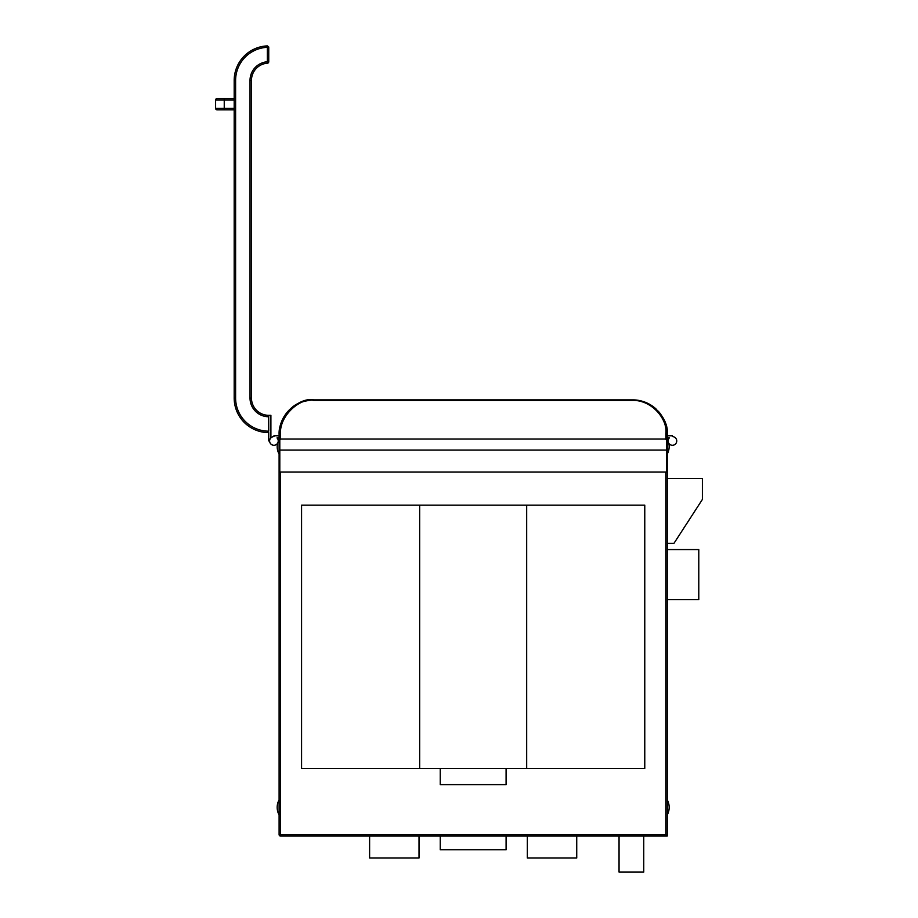 <?xml version="1.0" encoding="UTF-8"?>
<svg xmlns="http://www.w3.org/2000/svg" width="918" height="918" viewBox="0 0 918 918"><rect width="100%" height="100%" fill="white"/><g stroke="black" fill="none" stroke-linecap="round" stroke-linejoin="round"><path stroke-width="1.38" d="M667.237 439.068A15.583 15.583 0 0 1 668.097 440.927M668.82 443.348A15.583 15.583 0 0 1 667.237 454.077M667.237 799.876A15.583 15.583 0 0 1 667.237 814.92M279.106 454.077A15.583 15.583 0 0 1 277.523 443.348M278.246 440.915A15.583 15.583 0 0 1 279.106 439.068M279.106 814.92A15.583 15.583 0 0 1 279.106 799.876M667.237 437.932L669.337 437.932L667.237 437.932L667.237 460.974A1.423 1.423 0 0 0 666.537 459.746M280.529 472.036L280.529 836.057A1.423 1.423 0 0 1 279.106 834.634A1.423 1.423 0 0 0 280.529 836.057L667.237 836.057L667.237 434.455A1.377 0.884 180 0 0 665.86 433.571L665.86 439.274M267.494 432.562A1.423 1.423 0 0 1 267.253 432.573A34.563 34.563 0 0 0 268.744 432.596L268.744 440.95L269.605 440.95A4.326 4.326 0 0 0 275.561 444.955A4.326 4.326 0 0 0 277.007 437.932L279.106 437.932L277.007 437.932A4.315 4.315 0 0 1 276.054 444.714A4.315 4.315 0 0 1 269.754 442.063A4.315 4.315 0 0 1 273.92 436.635L273.92 435.775L279.106 435.775M667.237 435.775L672.424 435.775L672.424 436.635A4.315 4.315 0 0 1 676.6 442.063A4.315 4.315 0 0 1 670.289 444.714A4.315 4.315 0 0 1 669.337 437.932A4.315 4.315 0 0 0 670.289 444.714A4.315 4.315 0 0 0 676.6 442.063A4.315 4.315 0 0 0 672.424 436.635M279.806 459.746A1.423 1.423 0 0 0 279.106 460.974L279.106 434.455C278.12 415.67 299.647 396.886 313.669 399.881L632.674 399.881A34.563 34.563 0 0 1 656.703 409.6M279.806 460.974L279.106 460.974L279.106 834.634L665.814 834.634L667.237 836.057M667.237 543.33L673.973 543.33L702.396 499.438L702.396 478.496L667.237 478.496M667.237 599.638L698.782 599.638L698.782 549.572L667.237 549.572M280.483 439.274L280.483 433.571C279.531 415.533 300.197 397.494 313.669 400.374L632.674 400.374C652.354 400.099 667.776 419.664 665.86 433.571M313.669 400.374L313.669 399.881A34.563 34.563 0 0 0 309.676 400.122A34.563 34.563 0 0 1 313.669 399.881C295.286 401.579 292.199 407.363 286.519 413.066C281.539 419.664 279.072 426.79 279.106 434.455A34.563 34.563 0 0 1 302.917 401.602A34.563 34.563 0 0 0 279.106 434.455A1.377 0.884 -0 0 1 280.483 433.571M658.217 411.161A34.563 34.563 0 0 1 660.914 414.523M663.714 419.251A34.563 34.563 0 0 1 665.584 423.875M666.778 428.832A34.563 34.563 0 0 1 667.237 434.455C669.222 419.974 653.157 399.594 632.674 399.881L632.674 400.374M666.537 460.974L667.237 460.974M619.053 836.057L619.053 872.1L643.747 872.1L643.747 836.057M543.789 836.057L546.531 836.057M560.909 836.057L558.167 836.057M440.25 836.057L440.25 849.781L506.093 849.781L506.093 836.057M369.61 836.057L369.61 858.009L419.021 858.009L419.021 836.057M576.734 836.057L576.734 858.009L527.334 858.009L527.334 836.057M267.379 61.873L268.744 61.77L267.368 61.77L267.413 63.193L268.744 61.77L268.744 47.323L267.253 45.9L267.368 47.323L268.744 47.323L267.253 45.9A34.563 34.563 0 0 0 234.182 80.428L234.182 398.033A34.563 34.563 0 0 0 267.253 432.573L267.31 432.573M267.459 63.193L268.744 61.77A1.423 1.423 0 0 1 267.413 63.193A17.224 17.224 0 0 0 251.463 80.371A17.224 17.224 0 0 1 267.413 63.193M268.687 415.315A17.224 17.224 0 0 1 251.463 398.091A17.224 17.224 0 0 0 268.687 415.315L270.902 415.315L270.902 437.875A4.326 4.326 0 0 1 273.92 436.635M268.744 431.173L268.687 416.749A18.658 18.658 0 0 1 250.029 398.091L250.029 80.371A18.658 18.658 0 0 1 267.368 61.77L267.368 47.323A33.14 33.14 0 0 0 235.605 80.428L235.605 398.033A33.14 33.14 0 0 0 268.744 431.173L267.253 432.573A34.563 34.563 0 0 1 234.182 398.033A34.563 34.563 0 0 0 267.253 432.573A34.563 34.563 0 0 1 234.182 398.033L235.605 398.033M250.029 398.091L251.463 398.091A17.224 17.224 0 0 0 267.413 415.269L268.687 416.313A1.423 1.423 0 0 1 268.744 416.692L268.744 416.749M251.463 398.091L251.463 80.371L250.029 80.371M235.605 80.428L234.182 80.428A34.563 34.563 0 0 1 267.253 45.9L267.62 45.934M268.572 46.646L268.744 47.323M234.182 109.804L217.027 109.804A1.423 1.423 0 0 1 215.604 108.381L215.604 99.993L234.182 99.993M224.267 98.57L234.182 98.57L224.267 98.57M215.604 99.993A1.423 1.423 0 0 1 217.027 98.57L224.244 98.57L224.244 108.381L215.604 108.381A1.423 1.423 0 0 0 217.027 109.804M279.806 450.084L279.806 472.036L666.537 472.036L666.537 440.479A1.423 1.423 0 0 0 665.114 439.056L281.229 439.056A1.423 1.423 0 0 0 279.806 440.479L279.806 450.084L666.537 450.084M526.68 505.152L526.68 768.515L644.769 768.515L644.769 505.152L301.574 505.152L301.574 768.515L419.664 768.515L419.664 505.152M526.68 768.515L419.664 768.515M440.25 768.515L440.25 784.638L506.093 784.638L506.093 768.515M665.814 834.634L665.814 472.036M267.253 45.9A34.563 34.563 0 0 0 234.182 80.428M234.182 108.381L224.244 108.381L224.244 109.804"/></g></svg>
